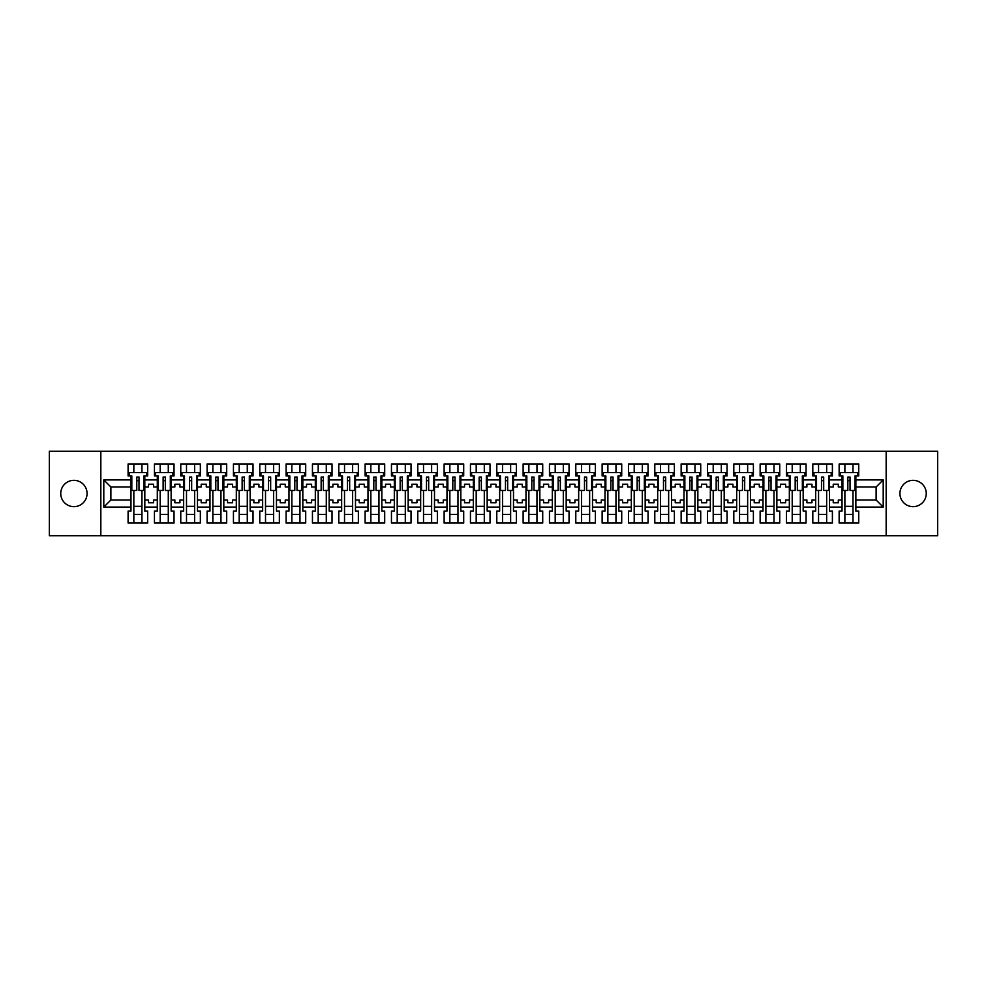 <?xml version="1.0" encoding="UTF-8"?>
<svg xmlns="http://www.w3.org/2000/svg" width="987" height="987" viewBox="0 0 987 987"><rect width="100%" height="100%" fill="white"/><g stroke="black" fill="none" stroke-linecap="round" stroke-linejoin="round"><path stroke-width="1.48" d="M913.086 480.336A13.164 13.164 0 0 0 899.922 493.5A13.164 13.164 0 0 0 913.086 506.664A13.164 13.164 0 0 0 926.25 493.5A13.164 13.164 0 0 0 913.086 480.336M73.914 480.336A13.164 13.164 0 0 0 60.75 493.5A13.164 13.164 0 0 0 73.914 506.664A13.164 13.164 0 0 0 87.078 493.5A13.164 13.164 0 0 0 73.914 480.336M886.166 451.293L49.35 451.293L49.35 535.707L937.65 535.707L937.65 451.293L886.166 451.293L886.166 535.707M829.524 500.002L833.238 500.002L833.238 502.79L838.308 502.79L838.308 500.002L842.022 500.002L842.022 486.998L838.308 486.998L838.308 484.21L833.238 484.21L833.238 486.998L829.524 486.998L829.524 507.084L842.022 507.084L842.022 511.056L839.147 511.056L839.147 523.048L858.727 523.048L858.727 511.056L855.865 511.056L855.865 500.002L876.123 500.002L876.123 486.998L855.865 486.998L855.865 500.002M803.184 500.002L806.91 500.002L806.91 502.79L811.968 502.79L811.968 500.002L815.681 500.002L815.681 486.998L811.968 486.998L811.968 484.21L806.91 484.21L806.91 486.998L803.184 486.998L803.184 507.084L815.681 507.084L815.681 511.056L812.807 511.056L812.807 523.048L832.399 523.048L832.399 511.056L829.524 511.056L829.524 507.084M776.855 500.002L780.569 500.002L780.569 502.79L785.627 502.79L785.627 500.002L789.341 500.002L789.341 486.998L785.627 486.998L785.627 484.21L780.569 484.21L780.569 486.998L776.855 486.998L776.855 507.084L789.341 507.084L789.341 511.056L786.479 511.056L786.479 523.048L806.058 523.048L806.058 511.056L803.184 511.056L803.184 507.084M750.515 500.002L754.228 500.002L754.228 502.79L759.299 502.79L759.299 500.002L763.013 500.002L763.013 486.998L759.299 486.998L759.299 484.21L754.228 484.21L754.228 486.998L750.515 486.998L750.515 507.084L763.013 507.084L763.013 511.056L760.138 511.056L760.138 523.048L779.73 523.048L779.73 511.056L776.855 511.056L776.855 507.084M724.187 500.002L727.9 500.002L727.9 502.79L732.959 502.79L732.959 500.002L736.672 500.002L736.672 486.998L732.959 486.998L732.959 484.21L727.9 484.21L727.9 486.998L724.187 486.998L724.187 507.084L736.672 507.084L736.672 511.056L733.81 511.056L733.81 523.048L753.389 523.048L753.389 511.056L750.515 511.056L750.515 507.084M697.846 500.002L701.56 500.002L701.56 502.79L706.63 502.79L706.63 500.002L710.344 500.002L710.344 486.998L706.63 486.998L706.63 484.21L701.56 484.21L701.56 486.998L697.846 486.998L697.846 507.084L710.344 507.084L710.344 511.056L707.469 511.056L707.469 523.048L727.049 523.048L727.049 511.056L724.187 511.056L724.187 507.084M671.518 500.002L675.231 500.002L675.231 502.79L680.29 502.79L680.29 500.002L684.003 500.002L684.003 486.998L680.29 486.998L680.29 484.21L675.231 484.21L675.231 486.998L671.518 486.998L671.518 507.084L684.003 507.084L684.003 511.056L681.141 511.056L681.141 523.048L700.721 523.048L700.721 511.056L697.846 511.056L697.846 507.084M645.177 500.002L648.891 500.002L648.891 502.79L653.962 502.79L653.962 500.002L657.675 500.002L657.675 486.998L653.962 486.998L653.962 484.21L648.891 484.21L648.891 486.998L645.177 486.998L645.177 507.084L657.675 507.084L657.675 511.056L654.8 511.056L654.8 523.048L674.38 523.048L674.38 511.056L671.518 511.056L671.518 507.084M618.849 500.002L622.563 500.002L622.563 502.79L627.621 502.79L627.621 500.002L631.335 500.002L631.335 486.998L627.621 486.998L627.621 484.21L622.563 484.21L622.563 486.998L618.849 486.998L618.849 507.084L631.335 507.084L631.335 511.056L628.472 511.056L628.472 523.048L648.052 523.048L648.052 511.056L645.177 511.056L645.177 507.084M592.508 500.002L596.222 500.002L596.222 502.79L601.293 502.79L601.293 500.002L605.006 500.002L605.006 486.998L601.293 486.998L601.293 484.21L596.222 484.21L596.222 486.998L592.508 486.998L592.508 507.084L605.006 507.084L605.006 511.056L602.132 511.056L602.132 523.048L621.711 523.048L621.711 511.056L618.849 511.056L618.849 507.084M566.18 500.002L569.894 500.002L569.894 502.79L574.952 502.79L574.952 500.002L578.666 500.002L578.666 486.998L574.952 486.998L574.952 484.21L569.894 484.21L569.894 486.998L566.18 486.998L566.18 507.084L578.666 507.084L578.666 511.056L575.791 511.056L575.791 523.048L595.383 523.048L595.383 511.056L592.508 511.056L592.508 507.084M539.84 500.002L543.553 500.002L543.553 502.79L548.624 502.79L548.624 500.002L552.338 500.002L552.338 486.998L548.624 486.998L548.624 484.21L543.553 484.21L543.553 486.998L539.84 486.998L539.84 507.084L552.338 507.084L552.338 511.056L549.463 511.056L549.463 523.048L569.043 523.048L569.043 511.056L566.18 511.056L566.18 507.084M513.499 500.002L517.213 500.002L517.213 502.79L522.283 502.79L522.283 500.002L525.997 500.002L525.997 486.998L522.283 486.998L522.283 484.21L517.213 484.21L517.213 486.998L513.499 486.998L513.499 507.084L525.997 507.084L525.997 511.056L523.122 511.056L523.122 523.048L542.714 523.048L542.714 511.056L539.84 511.056L539.84 507.084M487.171 500.002L490.884 500.002L490.884 502.79L495.943 502.79L495.943 500.002L499.656 500.002L499.656 486.998L495.943 486.998L495.943 484.21L490.884 484.21L490.884 486.998L487.171 486.998L487.171 507.084L499.656 507.084L499.656 511.056L496.794 511.056L496.794 523.048L516.374 523.048L516.374 511.056L513.499 511.056L513.499 507.084M460.83 500.002L464.544 500.002L464.544 502.79L469.615 502.79L469.615 500.002L473.328 500.002L473.328 486.998L469.615 486.998L469.615 484.21L464.544 484.21L464.544 486.998L460.83 486.998L460.83 507.084L473.328 507.084L473.328 511.056L470.454 511.056L470.454 523.048L490.033 523.048L490.033 511.056L487.171 511.056L487.171 507.084M434.502 500.002L438.216 500.002L438.216 502.79L443.274 502.79L443.274 500.002L446.988 500.002L446.988 486.998L443.274 486.998L443.274 484.21L438.216 484.21L438.216 486.998L434.502 486.998L434.502 507.084L446.988 507.084L446.988 511.056L444.125 511.056L444.125 523.048L463.705 523.048L463.705 511.056L460.83 511.056L460.83 507.084M408.162 500.002L411.875 500.002L411.875 502.79L416.946 502.79L416.946 500.002L420.659 500.002L420.659 486.998L416.946 486.998L416.946 484.21L411.875 484.21L411.875 486.998L408.162 486.998L408.162 507.084L420.659 507.084L420.659 511.056L417.785 511.056L417.785 523.048L437.364 523.048L437.364 511.056L434.502 511.056L434.502 507.084M381.833 500.002L385.547 500.002L385.547 502.79L390.605 502.79L390.605 500.002L394.319 500.002L394.319 486.998L390.605 486.998L390.605 484.21L385.547 484.21L385.547 486.998L381.833 486.998L381.833 507.084L394.319 507.084L394.319 511.056L391.457 511.056L391.457 523.048L411.036 523.048L411.036 511.056L408.162 511.056L408.162 507.084M355.493 500.002L359.206 500.002L359.206 502.79L364.277 502.79L364.277 500.002L367.991 500.002L367.991 486.998L364.277 486.998L364.277 484.21L359.206 484.21L359.206 486.998L355.493 486.998L355.493 507.084L367.991 507.084L367.991 511.056L365.116 511.056L365.116 523.048L384.696 523.048L384.696 511.056L381.833 511.056L381.833 507.084M329.164 500.002L332.878 500.002L332.878 502.79L337.936 502.79L337.936 500.002L341.65 500.002L341.65 486.998L337.936 486.998L337.936 484.21L332.878 484.21L332.878 486.998L329.164 486.998L329.164 507.084L341.65 507.084L341.65 511.056L338.788 511.056L338.788 523.048L358.367 523.048L358.367 511.056L355.493 511.056L355.493 507.084M302.824 500.002L306.538 500.002L306.538 502.79L311.608 502.79L311.608 500.002L315.322 500.002L315.322 486.998L311.608 486.998L311.608 484.21L306.538 484.21L306.538 486.998L302.824 486.998L302.824 507.084L315.322 507.084L315.322 511.056L312.447 511.056L312.447 523.048L332.027 523.048L332.027 511.056L329.164 511.056L329.164 507.084M276.483 500.002L280.209 500.002L280.209 502.79L285.268 502.79L285.268 500.002L288.981 500.002L288.981 486.998L285.268 486.998L285.268 484.21L280.209 484.21L280.209 486.998L276.483 486.998L276.483 507.084L288.981 507.084L288.981 511.056L286.107 511.056L286.107 523.048L305.699 523.048L305.699 511.056L302.824 511.056L302.824 507.084M250.155 500.002L253.869 500.002L253.869 502.79L258.927 502.79L258.927 500.002L262.641 500.002L262.641 486.998L258.927 486.998L258.927 484.21L253.869 484.21L253.869 486.998L250.155 486.998L250.155 507.084L262.641 507.084L262.641 511.056L259.778 511.056L259.778 523.048L279.358 523.048L279.358 511.056L276.483 511.056L276.483 507.084M223.815 500.002L227.528 500.002L227.528 502.79L232.599 502.79L232.599 500.002L236.312 500.002L236.312 486.998L232.599 486.998L232.599 484.21L227.528 484.21L227.528 486.998L223.815 486.998L223.815 507.084L236.312 507.084L236.312 511.056L233.438 511.056L233.438 523.048L253.03 523.048L253.03 511.056L250.155 511.056L250.155 507.084M197.486 500.002L201.2 500.002L201.2 502.79L206.258 502.79L206.258 500.002L209.972 500.002L209.972 486.998L206.258 486.998L206.258 484.21L201.2 484.21L201.2 486.998L197.486 486.998L197.486 507.084L209.972 507.084L209.972 511.056L207.11 511.056L207.11 523.048L226.689 523.048L226.689 511.056L223.815 511.056L223.815 507.084M171.146 500.002L174.859 500.002L174.859 502.79L179.93 502.79L179.93 500.002L183.644 500.002L183.644 486.998L179.93 486.998L179.93 484.21L174.859 484.21L174.859 486.998L171.146 486.998L171.146 507.084L183.644 507.084L183.644 511.056L180.769 511.056L180.769 523.048L200.349 523.048L200.349 511.056L197.486 511.056L197.486 507.084M144.818 500.002L148.531 500.002L148.531 502.79L153.59 502.79L153.59 500.002L157.303 500.002L157.303 486.998L153.59 486.998L153.59 484.21L148.531 484.21L148.531 486.998L144.818 486.998L144.818 507.084L157.303 507.084L157.303 511.056L154.441 511.056L154.441 523.048L174.02 523.048L174.02 511.056L171.146 511.056L171.146 507.084M100.834 535.707L100.834 451.293M171.146 486.998L171.146 479.916L183.644 479.916L183.644 486.998M197.486 486.998L197.486 475.944L200.349 475.944L200.349 463.952L180.769 463.952L180.769 475.944L183.644 475.944L183.644 479.916M197.486 479.916L209.972 479.916L209.972 486.998M223.815 486.998L223.815 475.944L226.689 475.944L226.689 463.952L207.11 463.952L207.11 475.944L209.972 475.944L209.972 479.916M223.815 479.916L236.312 479.916L236.312 486.998M250.155 486.998L250.155 475.944L253.03 475.944L253.03 463.952L233.438 463.952L233.438 475.944L236.312 475.944L236.312 479.916M250.155 479.916L262.641 479.916L262.641 486.998M276.483 486.998L276.483 475.944L279.358 475.944L279.358 463.952L259.778 463.952L259.778 475.944L262.641 475.944L262.641 479.916M276.483 479.916L288.981 479.916L288.981 486.998M302.824 486.998L302.824 475.944L305.699 475.944L305.699 463.952L286.107 463.952L286.107 475.944L288.981 475.944L288.981 479.916M302.824 479.916L315.322 479.916L315.322 486.998M329.164 486.998L329.164 475.944L332.027 475.944L332.027 463.952L312.447 463.952L312.447 475.944L315.322 475.944L315.322 479.916M329.164 479.916L341.65 479.916L341.65 486.998M355.493 486.998L355.493 475.944L358.367 475.944L358.367 463.952L338.788 463.952L338.788 475.944L341.65 475.944L341.65 479.916M355.493 479.916L367.991 479.916L367.991 486.998M381.833 486.998L381.833 475.944L384.696 475.944L384.696 463.952L365.116 463.952L365.116 475.944L367.991 475.944L367.991 479.916M381.833 479.916L394.319 479.916L394.319 486.998M408.162 486.998L408.162 475.944L411.036 475.944L411.036 463.952L391.457 463.952L391.457 475.944L394.319 475.944L394.319 479.916M408.162 479.916L420.659 479.916L420.659 486.998M434.502 486.998L434.502 475.944L437.364 475.944L437.364 463.952L417.785 463.952L417.785 475.944L420.659 475.944L420.659 479.916M434.502 479.916L446.988 479.916L446.988 486.998M460.83 486.998L460.83 475.944L463.705 475.944L463.705 463.952L444.125 463.952L444.125 475.944L446.988 475.944L446.988 479.916M460.83 479.916L473.328 479.916L473.328 486.998M487.171 486.998L487.171 475.944L490.033 475.944L490.033 463.952L470.454 463.952L470.454 475.944L473.328 475.944L473.328 479.916M487.171 479.916L499.656 479.916L499.656 486.998M513.499 486.998L513.499 475.944L516.374 475.944L516.374 463.952L496.794 463.952L496.794 475.944L499.656 475.944L499.656 479.916M513.499 479.916L525.997 479.916L525.997 486.998M539.84 486.998L539.84 475.944L542.714 475.944L542.714 463.952L523.122 463.952L523.122 475.944L525.997 475.944L525.997 479.916M539.84 479.916L552.338 479.916L552.338 486.998M566.18 486.998L566.18 475.944L569.043 475.944L569.043 463.952L549.463 463.952L549.463 475.944L552.338 475.944L552.338 479.916M566.18 479.916L578.666 479.916L578.666 486.998M592.508 486.998L592.508 475.944L595.383 475.944L595.383 463.952L575.791 463.952L575.791 475.944L578.666 475.944L578.666 479.916M592.508 479.916L605.006 479.916L605.006 486.998M618.849 486.998L618.849 475.944L621.711 475.944L621.711 463.952L602.132 463.952L602.132 475.944L605.006 475.944L605.006 479.916M618.849 479.916L631.335 479.916L631.335 486.998M645.177 486.998L645.177 475.944L648.052 475.944L648.052 463.952L628.472 463.952L628.472 475.944L631.335 475.944L631.335 479.916M645.177 479.916L657.675 479.916L657.675 486.998M671.518 486.998L671.518 475.944L674.38 475.944L674.38 463.952L654.8 463.952L654.8 475.944L657.675 475.944L657.675 479.916M671.518 479.916L684.003 479.916L684.003 486.998M697.846 486.998L697.846 475.944L700.721 475.944L700.721 463.952L681.141 463.952L681.141 475.944L684.003 475.944L684.003 479.916M697.846 479.916L710.344 479.916L710.344 486.998M724.187 486.998L724.187 475.944L727.049 475.944L727.049 463.952L707.469 463.952L707.469 475.944L710.344 475.944L710.344 479.916M724.187 479.916L736.672 479.916L736.672 486.998M750.515 486.998L750.515 475.944L753.389 475.944L753.389 463.952L733.81 463.952L733.81 475.944L736.672 475.944L736.672 479.916M750.515 479.916L763.013 479.916L763.013 486.998M776.855 486.998L776.855 475.944L779.73 475.944L779.73 463.952L760.138 463.952L760.138 475.944L763.013 475.944L763.013 479.916M776.855 479.916L789.341 479.916L789.341 486.998M803.184 486.998L803.184 475.944L806.058 475.944L806.058 463.952L786.479 463.952L786.479 475.944L789.341 475.944L789.341 479.916M803.184 479.916L815.681 479.916L815.681 486.998M829.524 486.998L829.524 475.944L832.399 475.944L832.399 463.952L812.807 463.952L812.807 475.944L815.681 475.944L815.681 479.916M829.524 479.916L842.022 479.916L842.022 486.998M855.865 486.998L855.865 475.944L858.727 475.944L858.727 463.952L839.147 463.952L839.147 475.944L842.022 475.944L842.022 479.916M855.865 479.916L883.205 479.916L883.205 507.084L855.865 507.084M130.975 500.002L130.975 486.998L110.877 486.998L110.877 500.002L130.975 500.002L130.975 511.056L128.1 511.056L128.1 523.048L147.68 523.048L147.68 511.056L144.818 511.056L144.818 507.084M130.975 507.084L103.795 507.084L103.795 479.916L130.975 479.916L130.975 486.998M144.818 486.998L144.818 475.944L147.68 475.944L147.68 463.952L128.1 463.952L128.1 475.944L130.975 475.944L130.975 479.916M144.818 479.916L157.303 479.916L157.303 486.998M171.146 479.916L171.146 475.944L174.02 475.944L174.02 463.952L154.441 463.952L154.441 475.944L157.303 475.944L157.303 479.916M842.022 500.002L842.022 507.084M815.681 500.002L815.681 507.084M789.341 500.002L789.341 507.084M763.013 500.002L763.013 507.084M736.672 500.002L736.672 507.084M710.344 500.002L710.344 507.084M684.003 500.002L684.003 507.084M657.675 500.002L657.675 507.084M631.335 500.002L631.335 507.084M605.006 500.002L605.006 507.084M578.666 500.002L578.666 507.084M552.338 500.002L552.338 507.084M525.997 500.002L525.997 507.084M499.656 500.002L499.656 507.084M473.328 500.002L473.328 507.084M446.988 500.002L446.988 507.084M420.659 500.002L420.659 507.084M394.319 500.002L394.319 507.084M367.991 500.002L367.991 507.084M341.65 500.002L341.65 507.084M315.322 500.002L315.322 507.084M288.981 500.002L288.981 507.084M262.641 500.002L262.641 507.084M236.312 500.002L236.312 507.084M209.972 500.002L209.972 507.084M183.644 500.002L183.644 507.084M157.303 500.002L157.303 507.084M110.877 500.002L103.795 507.084M103.795 479.916L110.877 486.998M876.123 500.002L883.205 507.084M883.205 479.916L876.123 486.998M136.798 480.669L138.994 480.669M133.837 506.331L141.943 506.331M133.837 514.437L141.943 514.437M133.837 463.952L133.837 472.563L141.943 472.563L141.943 463.952M133.837 523.048L133.837 490.465M141.943 523.048L141.943 490.465M163.126 480.669L165.322 480.669M160.178 506.331L168.284 506.331M160.178 514.437L168.284 514.437M160.178 463.952L160.178 472.563L168.284 472.563L168.284 463.952M160.178 523.048L160.178 490.465M168.284 523.048L168.284 490.465M189.467 480.669L191.663 480.669M186.506 506.331L194.612 506.331M186.506 514.437L194.612 514.437M186.506 463.952L186.506 472.563L194.612 472.563L194.612 463.952M186.506 523.048L186.506 490.465M194.612 523.048L194.612 490.465M215.795 480.669L217.991 480.669M212.847 506.331L220.952 506.331M212.847 514.437L220.952 514.437M212.847 463.952L212.847 472.563L220.952 472.563L220.952 463.952M212.847 523.048L212.847 490.465M220.952 523.048L220.952 490.465M242.136 480.669L244.332 480.669M239.187 506.331L247.281 506.331M239.187 514.437L247.281 514.437M239.187 463.952L239.187 472.563L247.281 472.563L247.281 463.952M239.187 523.048L239.187 490.465M247.281 523.048L247.281 490.465M268.476 480.669L270.66 480.669M265.515 506.331L273.621 506.331M265.515 514.437L273.621 514.437M265.515 463.952L265.515 472.563L273.621 472.563L273.621 463.952M265.515 523.048L265.515 490.465M273.621 523.048L273.621 490.465M294.805 480.669L297.001 480.669M291.856 506.331L299.949 506.331M291.856 514.437L299.949 514.437M291.856 463.952L291.856 472.563L299.949 472.563L299.949 463.952M291.856 523.048L291.856 490.465M299.949 523.048L299.949 490.465M321.145 480.669L323.341 480.669M318.184 506.331L326.29 506.331M318.184 514.437L326.29 514.437M318.184 463.952L318.184 472.563L326.29 472.563L326.29 463.952M318.184 523.048L318.184 490.465M326.29 523.048L326.29 490.465M347.473 480.669L349.669 480.669M344.525 506.331L352.63 506.331M344.525 514.437L352.63 514.437M344.525 463.952L344.525 472.563L352.63 472.563L352.63 463.952M344.525 523.048L344.525 490.465M352.63 523.048L352.63 490.465M373.814 480.669L376.01 480.669M370.853 506.331L378.959 506.331M370.853 514.437L378.959 514.437M370.853 463.952L370.853 472.563L378.959 472.563L378.959 463.952M370.853 523.048L370.853 490.465M378.959 523.048L378.959 490.465M400.142 480.669L402.338 480.669M397.193 506.331L405.299 506.331M397.193 514.437L405.299 514.437M397.193 463.952L397.193 472.563L405.299 472.563L405.299 463.952M397.193 523.048L397.193 490.465M405.299 523.048L405.299 490.465M426.483 480.669L428.679 480.669M423.522 506.331L431.627 506.331M423.522 514.437L431.627 514.437M423.522 463.952L423.522 472.563L431.627 472.563L431.627 463.952M423.522 523.048L423.522 490.465M431.627 523.048L431.627 490.465M452.811 480.669L455.007 480.669M449.862 506.331L457.968 506.331M449.862 514.437L457.968 514.437M449.862 463.952L449.862 472.563L457.968 472.563L457.968 463.952M449.862 523.048L449.862 490.465M457.968 523.048L457.968 490.465M479.151 480.669L481.348 480.669M476.19 506.331L484.296 506.331M476.19 514.437L484.296 514.437M476.19 463.952L476.19 472.563L484.296 472.563L484.296 463.952M476.19 523.048L476.19 490.465M484.296 523.048L484.296 490.465M505.48 480.669L507.676 480.669M502.531 506.331L510.637 506.331M502.531 514.437L510.637 514.437M502.531 463.952L502.531 472.563L510.637 472.563L510.637 463.952M502.531 523.048L502.531 490.465M510.637 523.048L510.637 490.465M531.82 480.669L534.016 480.669M528.872 506.331L536.965 506.331M528.872 514.437L536.965 514.437M528.872 463.952L528.872 472.563L536.965 472.563L536.965 463.952M528.872 523.048L528.872 490.465M536.965 523.048L536.965 490.465M558.161 480.669L560.345 480.669M555.2 506.331L563.306 506.331M555.2 514.437L563.306 514.437M555.2 463.952L555.2 472.563L563.306 472.563L563.306 463.952M555.2 523.048L555.2 490.465M563.306 523.048L563.306 490.465M584.489 480.669L586.685 480.669M581.54 506.331L589.634 506.331M581.54 514.437L589.634 514.437M581.54 463.952L581.54 472.563L589.634 472.563L589.634 463.952M581.54 523.048L581.54 490.465M589.634 523.048L589.634 490.465M610.83 480.669L613.026 480.669M607.869 506.331L615.974 506.331M607.869 514.437L615.974 514.437M607.869 463.952L607.869 472.563L615.974 472.563L615.974 463.952M607.869 523.048L607.869 490.465M615.974 523.048L615.974 490.465M637.158 480.669L639.354 480.669M634.209 506.331L642.315 506.331M634.209 514.437L642.315 514.437M634.209 463.952L634.209 472.563L642.315 472.563L642.315 463.952M634.209 523.048L634.209 490.465M642.315 523.048L642.315 490.465M663.498 480.669L665.694 480.669M660.537 506.331L668.643 506.331M660.537 514.437L668.643 514.437M660.537 463.952L660.537 472.563L668.643 472.563L668.643 463.952M660.537 523.048L660.537 490.465M668.643 523.048L668.643 490.465M689.827 480.669L692.023 480.669M686.878 506.331L694.984 506.331M686.878 514.437L694.984 514.437M686.878 463.952L686.878 472.563L694.984 472.563L694.984 463.952M686.878 523.048L686.878 490.465M694.984 523.048L694.984 490.465M716.167 480.669L718.363 480.669M713.206 506.331L721.312 506.331M713.206 514.437L721.312 514.437M713.206 463.952L713.206 472.563L721.312 472.563L721.312 463.952M713.206 523.048L713.206 490.465M721.312 523.048L721.312 490.465M742.495 480.669L744.692 480.669M739.547 506.331L747.652 506.331M739.547 514.437L747.652 514.437M739.547 463.952L739.547 472.563L747.652 472.563L747.652 463.952M739.547 523.048L739.547 490.465M747.652 523.048L747.652 490.465M768.836 480.669L771.032 480.669M765.887 506.331L773.981 506.331M765.887 514.437L773.981 514.437M765.887 463.952L765.887 472.563L773.981 472.563L773.981 463.952M765.887 523.048L765.887 490.465M773.981 523.048L773.981 490.465M795.177 480.669L797.36 480.669M792.216 506.331L800.321 506.331M792.216 514.437L800.321 514.437M792.216 463.952L792.216 472.563L800.321 472.563L800.321 463.952M792.216 523.048L792.216 490.465M800.321 523.048L800.321 490.465M821.505 480.669L823.701 480.669M818.556 506.331L826.65 506.331M818.556 514.437L826.65 514.437M818.556 463.952L818.556 472.563L826.65 472.563L826.65 463.952M818.556 523.048L818.556 490.465M826.65 523.048L826.65 490.465M847.845 480.669L850.041 480.669M844.884 506.331L852.99 506.331M844.884 514.437L852.99 514.437M844.884 463.952L844.884 472.563L852.99 472.563L852.99 463.952M844.884 523.048L844.884 490.465M852.99 523.048L852.99 490.465M136.798 480.422L138.994 480.422M138.994 476.955L138.994 490.465L143.966 490.465L143.966 475.944L144.818 475.944M138.994 477.079L136.798 477.079M138.994 477.042L136.798 477.042L136.798 490.465L131.814 490.465L131.814 475.944L130.975 475.944M146.508 475.944L146.508 472.563L129.285 472.563L129.285 475.944M163.126 480.422L165.322 480.422M165.322 476.955L165.322 490.465L170.307 490.465L170.307 475.944L171.146 475.944M165.322 477.079L163.126 477.079M165.322 477.042L163.126 477.042L163.126 490.465L158.154 490.465L158.154 475.944L157.303 475.944M172.836 475.944L172.836 472.563L155.613 472.563L155.613 475.944M189.467 480.422L191.663 480.422M191.663 476.955L191.663 490.465L196.635 490.465L196.635 475.944L197.486 475.944M191.663 477.079L189.467 477.079M191.663 477.042L189.467 477.042L189.467 490.465L184.483 490.465L184.483 475.944L183.644 475.944M199.177 475.944L199.177 472.563L181.953 472.563L181.953 475.944M215.795 480.422L217.991 480.422M217.991 476.955L217.991 490.465L222.976 490.465L222.976 475.944L223.815 475.944M217.991 477.079L215.795 477.079M217.991 477.042L215.795 477.042L215.795 490.465L210.823 490.465L210.823 475.944L209.972 475.944M225.505 475.944L225.505 472.563L208.294 472.563L208.294 475.944M242.136 480.422L244.332 480.422M244.332 476.955L244.332 490.465L249.316 490.465L249.316 475.944L250.155 475.944M244.332 477.079L242.136 477.079M244.332 477.042L242.136 477.042L242.136 490.465L237.151 490.465L237.151 475.944L236.312 475.944M251.845 475.944L251.845 472.563L234.622 472.563L234.622 475.944M268.476 480.422L270.66 480.422M270.66 476.955L270.66 490.465L275.644 490.465L275.644 475.944L276.483 475.944M270.66 477.079L268.476 477.079M270.66 477.042L268.476 477.042L268.476 490.465L263.492 490.465L263.492 475.944L262.641 475.944M278.174 475.944L278.174 472.563L260.963 472.563L260.963 475.944M294.805 480.422L297.001 480.422M297.001 476.955L297.001 490.465L301.985 490.465L301.985 475.944L302.824 475.944M297.001 477.079L294.805 477.079M297.001 477.042L294.805 477.042L294.805 490.465L289.82 490.465L289.82 475.944L288.981 475.944M304.514 475.944L304.514 472.563L287.291 472.563L287.291 475.944M321.145 480.422L323.341 480.422M323.341 476.955L323.341 490.465L328.313 490.465L328.313 475.944L329.164 475.944M323.341 477.079L321.145 477.079M323.341 477.042L321.145 477.042L321.145 490.465L316.161 490.465L316.161 475.944L315.322 475.944M330.842 475.944L330.842 472.563L313.632 472.563L313.632 475.944M347.473 480.422L349.669 480.422M349.669 476.955L349.669 490.465L354.654 490.465L354.654 475.944L355.493 475.944M349.669 477.079L347.473 477.079M349.669 477.042L347.473 477.042L347.473 490.465L342.501 490.465L342.501 475.944L341.65 475.944M357.183 475.944L357.183 472.563L339.96 472.563L339.96 475.944M373.814 480.422L376.01 480.422M376.01 476.955L376.01 490.465L380.982 490.465L380.982 475.944L381.833 475.944M376.01 477.079L373.814 477.079M376.01 477.042L373.814 477.042L373.814 490.465L368.83 490.465L368.83 475.944L367.991 475.944M383.524 475.944L383.524 472.563L366.3 472.563L366.3 475.944M400.142 480.422L402.338 480.422M402.338 476.955L402.338 490.465L407.323 490.465L407.323 475.944L408.162 475.944M402.338 477.079L400.142 477.079M402.338 477.042L400.142 477.042L400.142 490.465L395.17 490.465L395.17 475.944L394.319 475.944M409.852 475.944L409.852 472.563L392.629 472.563L392.629 475.944M426.483 480.422L428.679 480.422M428.679 476.955L428.679 490.465L433.651 490.465L433.651 475.944L434.502 475.944M428.679 477.079L426.483 477.079M428.679 477.042L426.483 477.042L426.483 490.465L421.498 490.465L421.498 475.944L420.659 475.944M436.192 475.944L436.192 472.563L418.969 472.563L418.969 475.944M452.811 480.422L455.007 480.422M455.007 476.955L455.007 490.465L459.991 490.465L459.991 475.944L460.83 475.944M455.007 477.079L452.811 477.079M455.007 477.042L452.811 477.042L452.811 490.465L447.839 490.465L447.839 475.944L446.988 475.944M462.521 475.944L462.521 472.563L445.31 472.563L445.31 475.944M479.151 480.422L481.348 480.422M473.328 475.944L474.167 475.944L474.167 490.465L479.151 490.465L479.151 477.042L481.348 477.042L481.348 490.465L486.32 490.465L486.32 475.944L487.171 475.944M481.348 477.079L479.151 477.079M488.861 475.944L488.861 472.563L471.638 472.563L471.638 475.944M505.48 480.422L507.676 480.422M499.656 475.944L500.508 475.944L500.508 490.465L505.48 490.465L505.48 477.042L507.676 477.042L507.676 490.465L512.66 490.465L512.66 475.944L513.499 475.944M507.676 477.079L505.48 477.079M515.189 475.944L515.189 472.563L497.979 472.563L497.979 475.944M531.82 480.422L534.016 480.422M525.997 475.944L526.836 475.944L526.836 490.465L531.82 490.465L531.82 477.042L534.016 477.042L534.016 490.465L539.001 490.465L539.001 475.944L539.84 475.944M534.016 477.079L531.82 477.079M541.53 475.944L541.53 472.563L524.307 472.563L524.307 475.944M558.161 480.422L560.345 480.422M552.338 475.944L553.176 475.944L553.176 490.465L558.161 490.465L558.161 477.042L560.345 477.042L560.345 490.465L565.329 490.465L565.329 475.944L566.18 475.944M560.345 477.079L558.161 477.079M567.858 475.944L567.858 472.563L550.647 472.563L550.647 475.944M584.489 480.422L586.685 480.422M578.666 475.944L579.505 475.944L579.505 490.465L584.489 490.465L584.489 477.042L586.685 477.042L586.685 490.465L591.669 490.465L591.669 475.944L592.508 475.944M586.685 477.079L584.489 477.079M594.199 475.944L594.199 472.563L576.976 472.563L576.976 475.944M610.83 480.422L613.026 480.422M605.006 475.944L605.845 475.944L605.845 490.465L610.83 490.465L610.83 477.042L613.026 477.042L613.026 490.465L617.998 490.465L617.998 475.944L618.849 475.944M613.026 477.079L610.83 477.079M620.527 475.944L620.527 472.563L603.316 472.563L603.316 475.944M637.158 480.422L639.354 480.422M631.335 475.944L632.186 475.944L632.186 490.465L637.158 490.465L637.158 477.042L639.354 477.042L639.354 490.465L644.338 490.465L644.338 475.944L645.177 475.944M639.354 477.079L637.158 477.079M646.867 475.944L646.867 472.563L629.644 472.563L629.644 475.944M663.498 480.422L665.694 480.422M657.675 475.944L658.514 475.944L658.514 490.465L663.498 490.465L663.498 477.042L665.694 477.042L665.694 490.465L670.666 490.465L670.666 475.944L671.518 475.944M665.694 477.079L663.498 477.079M673.208 475.944L673.208 472.563L655.985 472.563L655.985 475.944M689.827 480.422L692.023 480.422M684.003 475.944L684.855 475.944L684.855 490.465L689.827 490.465L689.827 477.042L692.023 477.042L692.023 490.465L697.007 490.465L697.007 475.944L697.846 475.944M692.023 477.079L689.827 477.079M699.536 475.944L699.536 472.563L682.313 472.563L682.313 475.944M716.167 480.422L718.363 480.422M710.344 475.944L711.183 475.944L711.183 490.465L716.167 490.465L716.167 477.042L718.363 477.042L718.363 490.465L723.335 490.465L723.335 475.944L724.187 475.944M718.363 477.079L716.167 477.079M725.877 475.944L725.877 472.563L708.654 472.563L708.654 475.944M742.495 480.422L744.692 480.422M736.672 475.944L737.523 475.944L737.523 490.465L742.495 490.465L742.495 477.042L744.692 477.042L744.692 490.465L749.676 490.465L749.676 475.944L750.515 475.944M744.692 477.079L742.495 477.079M752.205 475.944L752.205 472.563L734.994 472.563L734.994 475.944M768.836 480.422L771.032 480.422M763.013 475.944L763.852 475.944L763.852 490.465L768.836 490.465L768.836 477.042L771.032 477.042L771.032 490.465L776.016 490.465L776.016 475.944L776.855 475.944M771.032 477.079L768.836 477.079M778.546 475.944L778.546 472.563L761.322 472.563L761.322 475.944M795.177 480.422L797.36 480.422M789.341 475.944L790.192 475.944L790.192 490.465L795.177 490.465L795.177 477.042L797.36 477.042L797.36 490.465L802.345 490.465L802.345 475.944L803.184 475.944M797.36 477.079L795.177 477.079M804.874 475.944L804.874 472.563L787.663 472.563L787.663 475.944M821.505 480.422L823.701 480.422M815.681 475.944L816.52 475.944L816.52 490.465L821.505 490.465L821.505 477.042L823.701 477.042L823.701 490.465L828.685 490.465L828.685 475.944L829.524 475.944M823.701 477.079L821.505 477.079M831.214 475.944L831.214 472.563L813.991 472.563L813.991 475.944M847.845 480.422L850.041 480.422M842.022 475.944L842.861 475.944L842.861 490.465L847.845 490.465L847.845 477.042L850.041 477.042L850.041 490.465L855.013 490.465L855.013 475.944L855.865 475.944M850.041 477.079L847.845 477.079M857.543 475.944L857.543 472.563L840.332 472.563L840.332 475.944"/></g></svg>
